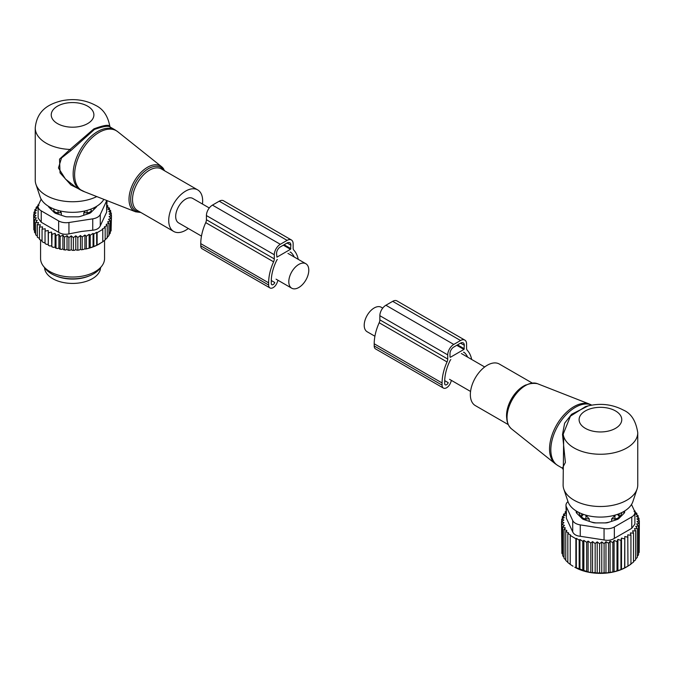 <?xml version="1.0" encoding="UTF-8"?>
<svg xmlns="http://www.w3.org/2000/svg" width="673" height="673" viewBox="0 0 673 673"><rect width="100%" height="100%" fill="white"/><g stroke="black" fill="none" stroke-linecap="round" stroke-linejoin="round"><path stroke-width="1.01" d="M374.911 336.231L367.138 331.747A14.133 8.16 -60 0 1 364.211 325.278A14.133 8.16 -60 0 1 370.377 311.052A14.133 8.16 -60 0 1 381.271 307.267L382.727 308.116M209.286 207.974L192.747 198.426A14.133 8.16 120 0 0 181.861 202.211A14.133 8.16 120 0 0 175.687 216.437A14.133 8.16 120 0 0 178.614 222.906L201.471 236.097M308.789 270.201A14.133 8.16 120 0 0 305.862 263.732A14.133 8.16 120 0 0 294.967 267.518A14.133 8.16 120 0 0 288.801 281.743A14.133 8.16 120 0 0 291.729 288.204A14.133 8.16 120 0 0 302.623 284.418A14.133 8.16 120 0 0 308.789 270.201M202.447 204.028A23.992 13.855 120 0 0 200.571 192.671A23.992 13.855 120 0 0 197.677 189.887A23.992 13.855 120 0 0 175.51 200.857A23.992 13.855 120 0 0 170.791 228.652A23.992 13.855 120 0 0 173.684 231.445A23.992 13.855 120 0 0 188.314 228.5M110.49 127.719C109.85 125.338 104.508 125.918 94.447 129.443L70.85 150.609L61.521 157.953L58.45 167.981L65.449 179.026L75.999 187.363M109.808 126.49C109.135 124.362 103.819 125.161 93.858 128.896L70.042 149.448L70.85 150.609M103.869 199.359A33.036 19.071 0 0 1 49.205 206.737A33.036 19.071 0 0 1 40.128 196.861L35.921 184.276A37.326 21.553 0 0 1 35.24 180.187L35.24 127.946A37.326 21.553 0 0 0 46.176 143.181A37.326 21.553 0 0 0 70.042 149.448L59.535 159.156L60.048 172.894L70.892 184.94L84.756 191.864M35.921 184.276A37.326 21.553 0 0 0 46.176 195.431A37.326 21.553 0 0 0 96.786 196.583M44.578 267.677A27.997 16.16 0 0 0 64.684 282.769A27.997 16.16 0 0 0 100.555 267.677M55.834 275.871A27.997 16.16 0 0 0 64.684 278.42A27.997 16.16 0 0 0 89.299 275.871M53.823 208.958L53.857 210.338A4.265 2.465 0 0 0 58.055 212.761L61.344 212.794L59.695 210.817M53.806 212.079L53.806 208.95M61.344 215.259L61.344 212.794M83.788 215.259L83.788 212.794L87.086 212.761A4.265 2.465 0 0 0 91.276 210.338L91.335 212.079M83.788 212.794L85.437 210.817M50.82 207.612A21.864 12.619 0 0 0 51.585 209.867M93.547 209.867A21.864 12.619 0 0 0 94.313 207.612M38.168 205.888L36.157 207.284L37.57 207.705L34.845 209.682L36.594 210.228L34.003 212.18L36.056 212.87L33.65 214.763L33.818 227.398M99.638 243.794A37.856 21.856 180 0 1 99.335 243.971A37.856 21.856 180 0 1 89.442 248.085L88.306 248.396A37.856 21.856 180 0 1 85.496 249.06L84.907 248.716L83.721 249.405A37.856 21.856 180 0 1 83.225 249.49A37.856 21.856 180 0 1 81.298 249.784L80.44 249.288L79.128 250.045A37.856 21.856 180 0 1 76.899 250.23L75.788 249.59L74.493 250.348A37.856 21.856 180 0 1 72.398 250.373L71.229 249.641L69.958 250.322A37.856 21.856 180 0 1 68.049 250.221L67.031 249.414L65.634 250.003A37.856 21.856 180 0 1 63.758 249.776L62.9 248.909L61.403 249.405A37.856 21.856 180 0 1 59.586 249.052L58.904 248.135L57.323 248.522A37.856 21.856 180 0 1 55.581 248.051L55.093 247.1L53.436 247.378A37.856 21.856 180 0 1 51.804 246.798L52.057 234.33L55.093 233.304L55.994 235.567L55.994 247.984L57.323 248.522M33.65 214.763L35.972 215.503L33.818 217.345L36.367 217.926L34.491 219.903L37.242 220.307L35.677 222.401L38.588 222.612L37.343 224.799L40.388 224.816L39.488 227.07L42.609 226.885L42.062 229.19L45.226 228.786L45.041 231.117L48.204 230.511L48.389 232.841L51.51 232.025L51.804 246.798M51.51 245.813L49.81 245.981A37.856 21.856 180 0 1 48.305 245.292L48.389 232.841M48.204 230.511L48.305 245.292M48.204 244.299L46.487 244.358A37.856 21.856 180 0 1 45.554 243.828M45.041 242.574L43.501 242.524L42.062 241.607L42.062 229.19M42.062 240.614L39.488 239.487L39.488 227.07M37.343 224.799L37.343 237.216L39.488 238.452M35.677 222.401L35.677 234.81L37.343 236.097M34.003 212.18L34.003 214.485M111.129 228.601L111.482 215.696L109.076 216.597L111.129 218.279L111.129 230.696L109.85 232.303M108.748 234.953L110.288 233.195L110.288 220.778L107.562 221.955L108.976 223.175L108.976 235.592L106.999 237.603M89.442 248.085L96.668 245.342L102.776 241.817L102.776 229.4L102.33 229.005L105.173 227.499L105.173 239.916L102.33 242.07M105.173 239.706L107.251 237.847L107.251 225.43L104.416 226.835L105.173 227.499M89.147 247.908L89.147 234.305L90.241 235.256L90.241 247.672M88.306 248.396L85.496 249.06M84.907 248.716L84.907 235.037L86.329 236.248L86.329 248.665M83.721 249.405L81.298 249.784M80.44 249.288L80.44 235.542L82.182 237.005L82.182 249.422M79.128 250.045L76.899 250.23M75.788 249.59L75.788 235.811L77.849 237.493L77.849 249.91M74.493 250.348L72.398 250.373M71.229 249.641L71.229 235.853L73.382 237.695L73.382 250.112M71.229 235.853L68.907 237.603L68.907 250.019L69.958 250.322M68.049 250.221L68.907 250.019M67.031 249.414L67.031 235.626L68.907 237.603M67.031 235.626L64.473 237.216L64.473 249.624L65.634 250.003M63.758 249.776L64.473 249.624M62.9 248.909L62.9 235.121L64.473 237.216M62.9 235.121L60.149 236.526L60.149 248.943L61.403 249.405M59.586 249.052L60.149 248.943M58.904 248.135L58.904 234.339L60.149 236.526M58.904 234.339L55.994 235.567M55.093 233.304L55.093 247.1M53.436 247.378L52.057 246.747M49.81 245.981L48.389 245.258M45.041 231.117L45.041 243.533L46.487 244.358M35.745 233.598L34.491 232.32L34.491 219.903M34.979 231.125L33.818 229.762L33.818 217.345M34.845 209.682L34.845 211.532M36.157 207.284L36.157 208.723M38.975 205.341L37.881 205.029L37.881 206.081M102.776 229.4L97.114 232.673L97.114 245.09M96.668 245.342L96.668 232.278L93.825 234.053L93.825 246.469M90.241 235.256L93.067 233.388L93.067 246.89M38.664 204.499L37.881 205.029M38.117 206.51A10.667 6.158 180 0 0 41.238 210.859L58.652 220.921A10.667 6.158 180 0 0 68.949 222.511L92.739 218.834L92.739 230.216L81.576 231.445L68.949 233.893C65.029 234.717 61.596 234.187 58.652 232.303L41.238 222.25L38.117 218.06L38.117 206.51A10.667 6.158 180 0 1 38.479 204.912L41.154 199.158M92.739 218.834A10.667 6.158 0 0 0 100.285 214.477L106.654 200.739L106.654 212.13L100.285 225.859C99.108 228.383 96.592 229.829 92.739 230.216M101.774 266.096L99.806 268.636A29.839 17.229 180 0 1 80.97 278.134A29.839 17.229 180 0 1 45.327 268.636L43.358 266.096A31.993 18.474 0 0 0 81.576 276.283A31.993 18.474 0 0 0 101.774 266.096A31.993 18.474 0 0 0 104.559 258.558L104.559 240.412M48.372 206.241A5.334 3.079 0 0 0 49.02 207.292L54.092 212.365A5.334 3.079 0 0 0 56.044 213.492L64.827 216.42A5.334 3.079 0 0 0 67.493 216.832L77.639 216.832A5.334 3.079 0 0 0 80.306 216.42L89.088 213.492A5.334 3.079 0 0 0 91.04 212.365L96.113 207.292A5.334 3.079 0 0 0 96.761 206.241M106.654 212.13L107.024 200.596M40.573 240.269L40.573 258.558A31.993 18.474 0 0 0 43.358 266.096M93.067 233.388L93.825 234.053M96.668 232.278L97.114 232.673M108.976 223.175L106.157 224.479L107.251 225.43M111.129 218.279L108.546 219.314L110.288 220.778M107.024 205.4L107.789 205.66L106.544 206.838L109.455 208.058L107.89 209.143L110.641 210.556L108.765 211.524L111.323 213.114L109.161 213.947L111.482 215.696M84.907 235.037L82.182 237.005M89.147 234.305L86.329 236.248M51.51 232.025L52.057 234.33M75.788 235.811L73.382 237.695M80.44 235.542L77.849 237.493M111.323 213.114L111.323 215.579M110.641 210.556L110.641 212.693M109.455 208.058L109.455 209.951M107.789 205.66L107.789 207.36M298.223 259.324A38.655 22.318 -60 0 0 293.823 250.137A5.334 3.079 -60 0 1 293.142 248.026L293.142 243.862A8.53 4.93 -60 0 0 291.375 239.958L223.503 200.773A8.53 4.93 -60 0 0 219.238 201.193L212.449 205.114A8.53 4.93 -60 0 0 206.418 215.562L206.418 219.726A5.334 3.079 -60 0 1 205.736 222.628A38.655 22.318 -60 0 0 200.764 243.643L200.764 245.822A6.402 3.693 -60 0 0 202.085 248.749L269.957 287.935A6.402 3.693 -60 0 1 268.628 285.007L200.764 245.822M268.628 285.007L268.628 282.828A38.655 22.318 -60 0 1 273.6 261.814A5.334 3.079 -60 0 0 274.29 258.912L274.29 254.747A8.53 4.93 -60 0 1 280.321 244.299L212.449 205.114M290.055 252.173A1.068 0.614 -60 0 1 290.585 252.123A1.068 0.614 -60 0 1 290.643 252.156A34.929 20.165 -60 0 1 294.236 257.019M271.278 280.515L274.786 282.542A2.667 1.539 -60 0 1 271.825 284.704A2.667 1.539 -60 0 1 271.269 283.484L271.269 281.306A34.929 20.165 -60 0 1 276.788 260.157A1.068 0.614 -60 0 1 277.369 259.5M290.5 249.304L276.923 257.145L276.553 253.443A5.334 3.079 -60 0 1 280.321 246.907L287.11 242.995A5.334 3.079 -60 0 1 289.777 242.726A5.334 3.079 -60 0 1 290.879 245.165L290.5 249.304L283.333 245.165M278.025 280.296L277.074 282.744A6.402 3.693 -60 0 1 269.957 287.935M280.321 244.299L287.11 240.379A8.53 4.93 -60 0 1 291.375 239.958M508.182 424.562L475.323 405.592A23.992 13.855 -60 0 1 472.429 384.014A23.992 13.855 -60 0 1 499.316 364.034L532.175 383.004M637.76 432.705A37.326 21.553 0 0 1 614.718 452.618A37.326 21.553 0 0 1 574.044 447.94A37.326 21.553 0 0 1 563.192 434.161L563.654 439.604L563.108 484.947A37.326 21.553 -0 0 0 563.781 489.035L567.995 501.629A33.036 19.071 0 0 0 577.072 511.497A33.036 19.071 0 0 0 610.117 516.25A33.036 19.071 0 0 0 632.872 501.629L637.079 489.035A37.326 21.553 0 0 0 637.76 484.947L637.76 432.705C635.918 420.928 631.165 413.407 623.509 410.143C611.681 403.943 599.029 402.757 585.569 406.585L570.426 416.141L563.192 434.161L562.51 434.464L564.639 423.199L571.613 414.274L588.261 405.836M563.781 489.035A37.326 21.553 -0 0 0 574.044 500.19A37.326 21.553 0 0 0 611.37 505.558A37.326 21.553 0 0 0 637.079 489.035M563.654 439.604L563.074 439.814L565.387 462.477L562.392 468.181L558.01 465.649A34.66 20.013 -60 0 1 553.829 434.48A34.66 20.013 -60 0 1 591.718 405.121L589.666 404.17A34.542 19.946 120 0 0 552.525 433.69A34.542 19.946 -60 0 0 555.259 463.773L558.01 465.649M563.074 439.814L562.51 434.464M589.212 518.858L585.956 515.459L585.914 518.824L589.212 518.858L589.212 521.331M591.18 521.987A21.864 12.619 0 0 0 594.276 522.66A21.864 12.619 0 0 0 595.942 522.904M578.814 512.439A21.864 12.619 0 0 0 581.665 517.024L581.665 514.5L582.717 514.113M585.283 514.963L585.956 515.459M622.045 512.439A21.864 12.619 0 0 1 619.194 517.024L619.194 514.5L618.15 514.113M604.926 522.904A21.864 12.619 0 0 0 609.679 521.987M611.656 521.331L611.656 518.858L615.585 514.963M577.055 513.533A23.462 13.544 180 0 1 577.022 511.472M581.665 517.024L581.682 518.168M623.846 511.472A23.462 13.544 180 0 1 623.812 513.533M619.194 517.024L619.177 518.168M581.724 518.202L581.724 516.401A4.265 2.465 0 0 0 585.914 518.824L585.914 520.229M583.743 514.475A4.265 3.483 -1.7 0 0 581.724 516.401L581.665 514.5M614.945 520.229L614.945 518.824A4.265 2.465 0 0 0 619.143 516.401L619.194 514.5M614.912 515.459L614.945 518.824L611.656 518.858M597.212 573.194L599.618 572.723L599.618 543.767L597.212 541.874L595.151 543.565L595.151 572.521L597.212 573.194L597.212 541.874M639.182 550.009L639.35 520.826L636.944 518.933L638.997 518.244L636.406 516.292L638.155 515.745L635.43 513.777L636.843 513.356L636.843 514.795M638.509 553.172L639.182 552.373L639.182 523.409L637.028 521.567L639.35 520.826M637.323 556.142L638.509 554.931L638.509 525.966L636.633 523.989L639.182 523.409M635.657 558.927L637.323 557.421L637.323 528.465L635.758 526.37L638.509 525.966M633.512 561.526L635.657 559.827L635.657 530.862L634.412 528.675L637.323 528.465M630.391 564.294L633.512 562.098L633.512 533.142L632.612 530.879L635.657 530.862M627.774 566.203L630.938 564.218L630.938 535.254L630.391 532.949L633.512 533.142M599.618 572.723L601.771 573.27L604.093 572.63L605.969 573.034L614.096 571.756L621.49 569.434L627.959 566.144L627.774 534.858L630.938 535.254M627.959 566.144L626.075 567.238A36.258 20.93 0 0 1 574.792 567.238L588.093 571.949L592.56 572.74L595.151 572.521M573.051 566.229L570.224 564.428L570.224 535.472L575.886 538.736L576.332 538.341L579.175 540.125L579.933 539.46L582.759 541.319L583.853 540.369L586.671 542.32L588.093 541.1L590.818 543.077L592.56 541.605L595.151 543.565M570.67 564.681L567.827 562.527L567.827 533.571L570.67 535.077L570.224 535.472M567.827 562.317L565.749 560.458L565.749 531.502L568.584 532.907L567.827 533.571M565.749 559.97L564.024 558.203L564.024 529.239L566.843 530.551L565.749 531.502M564.024 557.303L562.712 555.805L562.712 526.85L565.438 528.019L564.024 529.239M601.771 573.27L601.771 541.916L599.618 543.767M638.997 520.549L638.997 518.244M624.796 567.928L624.796 536.574L624.611 567.869M621.49 569.434L621.49 538.089L620.943 540.394L620.943 569.358M617.907 570.721L617.907 539.376L617.006 541.63L617.006 570.595M614.096 571.756L614.096 540.411L612.851 542.598L612.851 571.554M610.1 572.53L610.1 541.185L608.527 543.279L608.527 572.235M605.969 573.034L605.969 541.689L604.093 543.666L604.093 572.63M592.56 572.74L592.56 541.605M590.818 572.033L590.818 543.077M588.093 571.949L588.093 541.1M586.671 571.276L586.671 542.32M583.853 570.847L583.853 540.369M582.759 570.283L582.759 541.319M579.933 569.501L579.933 539.46M579.175 569.08L579.175 540.125M576.332 567.953L576.332 538.341M575.886 567.701L575.886 538.736M638.155 517.604L638.155 515.745M634.336 510.571L635.119 511.093L635.119 512.145M565.976 511.463L565.211 511.724L565.211 513.423M562.712 526.85L564.454 525.386L561.871 524.343L563.924 522.66L561.518 521.768L563.839 520.019L561.677 519.177L564.235 517.596L562.359 516.62L565.11 515.215L563.545 514.13L566.456 512.91L565.211 511.724M565.976 505.213A10.667 6.158 180 0 0 566.346 506.811L572.715 520.54L572.715 531.931L566.346 518.193L565.976 505.213A10.667 6.158 180 0 1 567.987 501.621M634.832 511.951L636.843 513.356M634.025 511.404L635.119 511.093M563.545 514.13L563.545 516.014M562.359 516.62L562.359 518.757M561.677 519.177L561.677 521.642M561.518 521.768L561.871 551.212M561.871 524.343L561.871 553.307L562.712 554.375M572.715 520.54A10.667 6.158 0 0 0 580.261 524.898L604.051 528.574A10.667 6.158 0 0 0 614.348 526.984L631.762 516.931L631.762 528.313L614.348 538.366C611.404 540.251 607.971 540.781 604.051 539.965L580.261 536.28C576.408 535.901 573.892 534.446 572.715 531.931M576.172 510.958L576.172 511.825A5.334 3.079 0 0 0 576.887 513.364L581.96 518.437A5.334 3.079 0 0 0 583.912 519.564L592.694 522.492A5.334 3.079 0 0 0 595.361 522.904L605.507 522.904A5.334 3.079 0 0 0 608.173 522.492L616.956 519.564A5.334 3.079 0 0 0 618.908 518.437L623.98 513.364A5.334 3.079 0 0 0 624.695 511.825L624.695 510.958M631.762 516.931A10.667 6.158 0 0 0 634.883 512.574A10.667 6.158 0 0 0 634.521 510.984L631.51 504.489M631.762 528.313L634.883 524.124L634.883 512.574M601.771 541.916L604.093 543.666M605.969 541.689L608.527 543.279M610.1 541.185L612.851 542.598M614.096 540.411L617.006 541.63M617.907 539.376L620.943 540.394M621.49 538.089L624.611 538.905M624.796 536.574L627.959 537.189M447.04 361.948A38.655 22.318 120 0 0 442.077 382.962L442.077 385.141A6.402 3.693 120 0 0 443.398 388.069L375.534 348.892A6.402 3.693 120 0 1 374.205 345.956L374.205 343.785A38.655 22.318 120 0 1 379.177 322.762L447.04 361.948A5.334 3.079 120 0 0 447.73 359.046L447.73 354.881A8.53 4.93 120 0 1 453.762 344.433L460.551 340.513A8.53 4.93 120 0 1 464.816 340.092A8.53 4.93 120 0 1 466.582 343.996L466.582 348.16A5.334 3.079 120 0 0 467.264 350.271A38.655 22.318 120 0 1 471.664 359.458M379.177 322.762A5.334 3.079 120 0 0 379.858 319.868L379.858 315.696L447.73 354.881M450.817 359.634A1.068 0.614 120 0 0 450.229 360.291A34.929 20.165 120 0 0 444.71 381.44L444.71 383.618A2.667 1.539 120 0 0 445.265 384.838A2.667 1.539 120 0 0 448.226 382.676L444.718 380.649M467.676 357.161A34.929 20.165 120 0 0 464.084 352.299A1.068 0.614 120 0 0 464.034 352.257A1.068 0.614 120 0 0 463.495 352.307M450.372 357.279L463.941 349.438L464.32 345.308A5.334 3.079 120 0 0 463.217 342.86A5.334 3.079 120 0 0 460.551 343.129L453.762 347.049A5.334 3.079 120 0 0 449.993 353.577L449.993 357.06M451.465 380.43L450.515 382.878A6.402 3.693 120 0 1 443.398 388.069M464.816 340.092L396.944 300.907A8.53 4.93 120 0 0 392.679 301.336L385.89 305.248A8.53 4.93 120 0 0 379.858 315.696M110.103 127.004L114.99 129.83A34.66 20.013 120 0 0 82.972 145.671A34.66 20.013 120 0 0 76.15 185.832A34.66 20.013 120 0 0 80.331 189.862L75.948 187.33M57.483 123.588A21.326 12.316 0 0 0 87.65 123.588A21.326 12.316 0 0 0 87.65 106.174A21.326 12.316 0 0 0 57.483 106.174A21.326 12.316 0 0 0 57.483 123.588M83.334 191.309L135.609 211.81A26.129 15.084 -60 0 1 131.277 208.201A26.129 15.084 120 0 1 137.065 177.016A26.129 15.084 120 0 1 161.638 166.727L117.741 131.706A34.542 19.946 120 0 0 85.269 145.309A34.542 19.946 120 0 0 77.605 186.539A34.542 19.946 -60 0 0 83.334 191.309L80.331 189.862M197.677 189.887L161.478 168.99A23.992 13.855 120 0 0 139.311 179.952A23.992 13.855 120 0 0 134.592 207.755A23.992 13.855 120 0 0 137.485 210.548L173.684 231.445M164.044 170.462A25.069 14.47 120 0 0 163.968 170.353A25.069 14.47 120 0 0 139.917 176.09A25.069 14.47 120 0 0 132.859 207.94A25.069 14.47 120 0 0 140.043 212.02M163.699 169.024A26.129 15.084 120 0 0 161.638 166.727L164.818 170.917M54.606 209.261A4.265 3.483 178.3 0 0 53.857 210.338L53.857 212.138M58.071 210.397L58.055 214.165M91.276 212.138L91.276 210.338A4.265 3.483 1.7 0 0 90.527 209.261M87.086 214.165L87.061 210.397M68.949 222.511L68.949 233.893M41.238 210.859L41.238 222.25M58.652 220.921L58.652 232.303M100.285 214.477L100.285 225.859M274.29 258.912L206.418 219.726M274.29 254.747L206.418 215.562M273.6 261.814L205.736 222.628M268.628 282.828L200.764 243.643M287.11 240.379L219.238 201.193M290.879 245.165L287.11 242.995M290.879 248.648L284.09 244.736M537.39 383.669A26.129 15.084 120 0 0 509.301 405.996A26.129 15.084 -60 0 0 511.362 428.751C506.121 423.805 505.305 416.074 508.923 405.575C516.46 389.078 525.95 381.776 537.39 383.669L589.666 404.17M506.735 418.312A23.992 13.855 -60 0 1 508.628 404.919A23.992 13.855 -60 0 1 526.042 384.88M615.517 410.934A21.326 12.316 0 0 0 585.35 410.934A21.326 12.316 0 0 0 585.35 428.348A21.326 12.316 0 0 0 615.517 428.348A21.326 12.316 0 0 0 615.517 410.934M617.116 514.475A4.265 3.483 1.7 0 1 619.143 516.401L619.143 518.202M566.346 506.811L566.346 518.193M614.348 526.984L614.348 538.366M580.261 524.898L580.261 536.28M604.051 528.574L604.051 539.965M379.858 319.868L447.73 359.046M456.782 345.308L463.941 349.438M374.205 345.956L442.077 385.141M374.205 343.785L442.077 382.962M385.89 305.248L453.762 344.433M392.679 301.336L460.551 340.513M457.531 344.87L464.32 348.791M460.551 343.129L464.32 345.308M470.553 391.45L449.53 379.311M484.686 366.978L461.392 353.527M287.951 253.393L305.862 263.732M276.09 279.177L291.729 288.204M110.136 127.029L109.842 126.356C107.924 116 103.188 109.009 95.65 105.383C85.286 99.848 73.98 98.308 61.731 100.773C49.625 103.793 36.973 109.724 35.24 127.946M114.99 129.83L117.741 131.706M135.609 211.81L140.825 212.475M99.335 243.971L99.949 243.618M511.362 428.751L555.259 463.773M563.108 469.392L562.392 468.181"/></g></svg>
